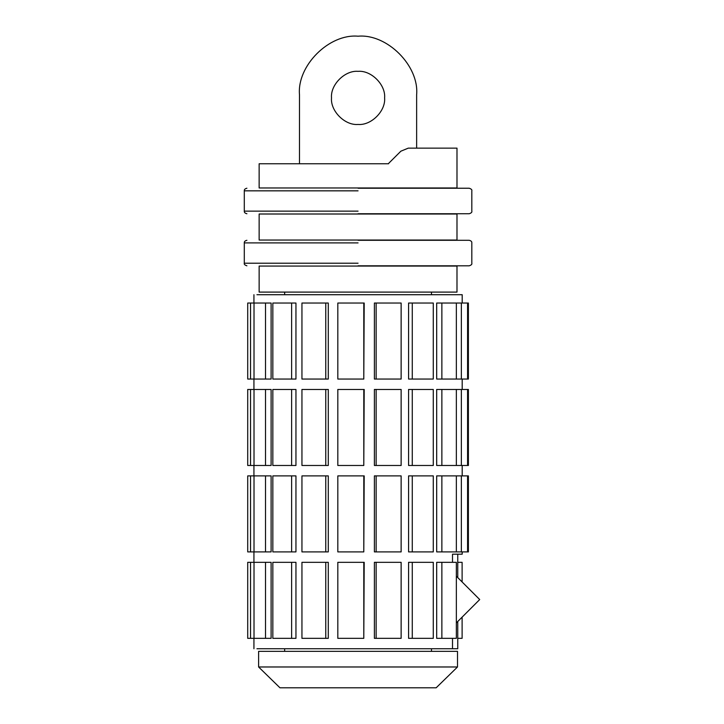 <?xml version="1.0" encoding="UTF-8"?>
<svg xmlns="http://www.w3.org/2000/svg" width="724" height="724" viewBox="0 0 724 724"><rect width="100%" height="100%" fill="white"/><g stroke="black" fill="none" stroke-linecap="round" stroke-linejoin="round"><path stroke-width="1.09" d="M456.346 576.195L479.704 599.553L456.346 622.902M331.511 97.894C330.316 84.762 344.923 70.156 358.063 71.341C371.195 70.156 385.802 84.762 384.616 97.894C385.802 84.762 371.195 70.156 358.063 71.341C344.923 70.156 330.316 84.762 331.511 97.894C330.316 84.762 344.923 70.156 358.063 71.341C371.195 70.156 385.802 84.762 384.616 97.894C385.802 111.034 371.195 125.641 358.063 124.447C344.923 125.641 330.316 111.034 331.511 97.894C330.316 84.762 344.923 70.156 358.063 71.341C371.195 70.156 385.802 84.762 384.616 97.894C385.802 111.034 371.195 125.641 358.063 124.447C344.923 125.641 330.316 111.034 331.511 97.894C330.316 111.034 344.923 125.641 358.063 124.447C371.195 125.641 385.802 111.034 384.616 97.894C385.802 111.034 371.195 125.641 358.063 124.447C344.923 125.641 330.316 111.034 331.511 97.894M259.138 163.76L388.254 163.76L400.879 151.189L408.282 148.139L456.989 148.139L456.989 187.969L259.138 187.969L259.138 163.76L388.562 163.76M456.989 214.005L259.138 214.005L259.138 240.033L456.989 240.033L456.989 214.005M456.989 266.07L259.138 266.07L259.138 292.098L456.989 292.098L456.989 266.07M284.65 292.098L284.65 294.704M284.65 648.749L284.65 651.356M431.477 648.749L431.477 651.356M431.477 292.098L431.477 294.704M457.505 666.976L436.156 687.8L279.962 687.8L258.613 666.976L258.613 651.356L457.505 651.356L457.505 666.976L258.613 666.976M416.635 148.139L416.635 94.772C419.25 65.794 387.041 33.585 358.063 36.2C329.085 33.585 296.867 65.794 299.492 94.772L299.492 163.76M254.015 303.039L254.015 379.05L271.111 379.05L271.111 303.039L247.717 303.039L247.717 379.05M291.627 379.05L295.953 379.05L295.953 303.039L272.839 303.039L272.839 379.05L291.627 379.05L291.627 303.039M325.764 379.05L328.289 379.05L328.289 303.039L301.944 303.039L301.944 379.05L325.764 379.05L325.764 303.039M363.792 379.05L364.208 303.039L337.818 303.039L337.818 379.05L363.792 379.05L363.792 303.039M376.136 379.05L374.389 379.05L374.389 303.039L401.132 303.039L401.132 379.05L376.136 379.05L376.136 303.039M412.273 379.05L408.58 379.05L408.58 303.039L433.278 303.039L433.278 379.05L412.273 379.05L412.273 303.039M441.866 303.039L441.866 379.05L436.681 379.05L436.681 303.039L461.36 303.039L461.36 379.05L468.392 379.05L468.392 303.039L468.401 379.05M254.015 389.467L254.015 465.478L271.111 465.478L271.111 389.467L247.735 389.467M291.627 465.478L295.953 465.478L295.953 389.467L272.839 389.467L272.839 465.478L291.627 465.478L291.627 389.467M325.764 465.478L328.289 465.478L328.289 389.467L301.944 389.467L301.944 465.478L325.764 465.478L325.764 389.467M363.792 465.478L364.208 389.467L337.818 389.467L337.818 465.478L363.792 465.478L363.792 389.467M376.136 465.478L374.389 465.478L374.389 389.467L401.132 389.467L401.132 465.478L376.136 465.478L376.136 389.467M412.273 465.478L408.58 465.478L408.58 389.467L433.278 389.467L433.278 465.478L412.273 465.478L412.273 389.467M441.866 389.467L441.866 465.478L436.681 465.478L436.681 389.467L461.36 389.467L461.36 465.478L468.392 465.478L468.392 389.467L468.401 465.478M254.015 475.894L254.015 551.905L271.111 551.905L271.111 475.894L247.735 475.894M291.627 551.905L295.953 551.905L295.953 475.894L272.839 475.894L272.839 551.905L291.627 551.905L291.627 475.894M325.764 551.905L328.289 551.905L328.289 475.894L301.944 475.894L301.944 551.905L325.764 551.905L325.764 475.894M363.792 551.905L364.208 475.894L337.818 475.894L337.818 551.905L363.792 551.905L363.792 475.894M376.136 551.905L374.389 551.905L374.389 475.894L401.132 475.894L401.132 551.905L376.136 551.905L376.136 475.894M412.273 551.905L408.58 551.905L408.58 475.894L433.278 475.894L433.278 551.905L412.273 551.905L412.273 475.894M441.866 475.894L441.866 551.905L436.681 551.905L436.681 475.894L461.36 475.894L461.36 551.905L468.392 551.905L468.392 475.894L468.401 551.905M247.735 638.342L250.549 638.342L250.549 562.322L254.015 562.322L254.015 638.342L265.509 638.342L265.509 562.322L253.934 562.322L253.934 551.905M265.509 638.342L271.111 638.342L271.111 562.322L265.509 562.322M291.627 638.342L295.953 638.342L295.953 562.322L272.839 562.322L272.839 638.342L291.627 638.342L291.627 562.322M325.764 638.342L328.289 638.342L328.289 562.322L301.944 562.322L301.944 638.342L325.764 638.342L325.764 562.322M363.792 638.342L364.208 562.322L337.818 562.322L337.818 638.342L363.792 638.342L363.792 562.322M376.136 638.342L374.389 638.342L374.389 562.322L401.132 562.322L401.132 638.342L376.136 638.342L376.136 562.322M412.273 638.342L408.58 638.342L408.58 562.322L433.278 562.322L433.278 638.342L412.273 638.342L412.273 562.322M441.866 638.342L436.681 638.342L436.681 562.322L456.346 562.322L456.346 638.342L441.866 638.342L441.866 562.322M462.193 551.905L462.193 554.186L452.509 554.186L452.509 562.322M462.193 303.039L462.193 294.704L256.939 294.704M452.509 638.342L452.509 648.749L256.939 648.749M457.749 621.509L457.749 648.749L452.509 648.749M457.749 577.598L457.749 554.186L452.509 554.186M250.549 562.322L247.735 562.322M254.015 638.342L250.549 638.342M457.749 638.342L462.111 638.342L462.111 617.147M462.111 581.96L462.111 562.322L457.749 562.322M441.866 551.905L456.346 551.905L456.346 475.894M265.509 551.905L265.509 475.894M247.717 475.894L247.717 551.905L250.549 551.905L250.549 475.894M254.015 551.905L250.549 551.905M467.568 551.905L467.568 475.894L468.392 475.894M441.866 465.478L456.346 465.478L456.346 389.467M265.509 465.478L265.509 389.467M247.735 465.478L250.549 465.478L250.549 389.467M254.015 465.478L250.549 465.478M467.568 465.478L467.568 389.467L468.392 389.467M441.866 379.05L456.346 379.05L456.346 303.039M265.509 379.05L265.509 303.039M247.735 379.05L250.549 379.05L250.549 303.039M254.015 379.05L250.549 379.05M467.568 379.05L467.568 303.039L468.392 303.039M456.346 551.905L461.36 551.905M467.568 475.894L461.36 475.894M456.346 465.478L461.36 465.478M467.568 389.467L461.36 389.467M456.346 379.05L461.36 379.05M467.568 303.039L461.36 303.039M358.063 265.808L469.224 265.808L358.063 265.808M358.063 240.296L469.224 240.296L358.063 240.296M358.063 213.743L469.224 213.743L358.063 213.743M358.063 188.231L469.224 188.231L358.063 188.231M358.063 263.201L244.296 263.201L358.063 263.201M358.063 242.902L244.296 242.902L358.063 242.902M358.063 211.137L244.296 211.137L358.063 211.137M358.063 190.837L244.296 190.837L358.063 190.837M253.934 379.05L253.934 389.467M253.934 303.039L253.934 294.704M253.934 465.478L253.934 475.894M253.934 638.342L253.934 648.749M462.193 475.894L462.193 465.478M462.193 389.467L462.193 379.05M247.717 562.322L247.717 638.342M247.717 389.467L247.717 465.478M469.224 240.296C471.089 240.766 471.958 241.635 471.822 242.902L471.822 263.201C472.184 264.233 471.315 265.102 469.224 265.808M246.902 265.808C244.803 265.102 243.934 264.233 244.296 263.201L244.296 242.902C244.16 241.635 245.029 240.766 246.902 240.296M469.224 188.231C471.315 188.946 472.184 189.815 471.822 190.837L471.822 211.137C472.184 212.168 471.315 213.028 469.224 213.743M246.902 213.743C245.029 213.272 244.16 212.404 244.296 211.137L244.296 190.837C244.16 189.57 245.029 188.702 246.902 188.231"/></g></svg>
